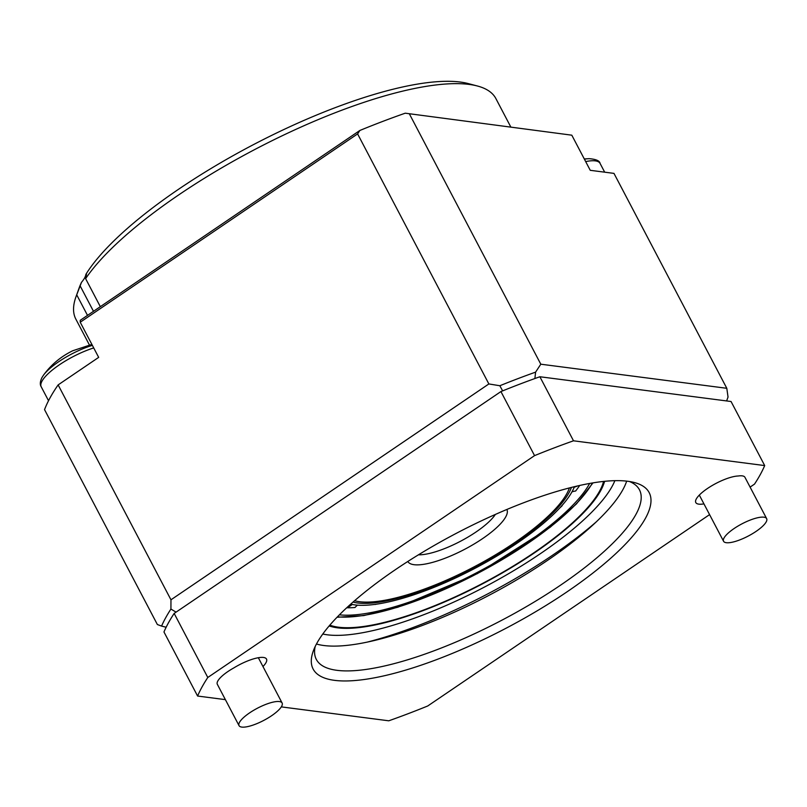 <?xml version="1.0" encoding="UTF-8"?>
<svg xmlns="http://www.w3.org/2000/svg" width="807" height="807" viewBox="0 0 807 807"><rect width="100%" height="100%" fill="white"/><g stroke="black" fill="none" stroke-linecap="round" stroke-linejoin="round"><path stroke-width="1.21" d="M585.68 161.592A41.964 11.853 152.3 0 1 600.055 163.377C599.692 160.825 596.101 159.251 589.292 158.676L589.292 158.676A39.825 11.248 152.3 0 0 584.409 159.181M92.371 345.366A39.825 11.248 152.3 0 0 43.447 375.235A39.825 11.248 152.3 0 0 43.447 375.245L41.984 377.535C40.068 381.469 39.805 384.546 41.207 386.775L48.531 400.716M510.73 126.86L495.881 98.575A237.208 66.971 152.3 0 0 477.421 86.006L468.272 83.585A229.914 64.913 152.3 0 0 178.68 189.181A229.914 64.913 152.3 0 0 85.885 274.36L86.5 274.118L85.613 278.637L100.33 306.67M477.421 86.006A237.208 66.971 152.3 0 0 178.64 194.951A237.208 66.971 152.3 0 0 85.613 278.637M566.918 591.914A189.766 53.575 152.3 0 0 634.393 482.536A189.766 53.575 152.3 0 0 395.369 569.692A189.766 53.575 152.3 0 0 313.237 651.148A189.766 53.575 152.3 0 0 385.726 675.439A189.766 53.575 152.3 0 0 566.918 591.914M315.184 646.508A182.473 51.517 152.3 0 0 316.334 659.43A182.473 51.517 152.3 0 0 560.371 585.297A182.473 51.517 152.3 0 0 639.447 489.788A182.473 51.517 152.3 0 0 629.47 481.517M316.465 644.006A182.473 51.517 152.3 0 0 547.348 560.492A182.473 51.517 152.3 0 0 626.676 481.133M596.383 521.766A200.721 56.672 -27.7 0 1 552.341 555.367A200.721 56.672 -27.7 0 1 367.104 642.14M614.863 480.679A173.858 49.086 -27.7 0 1 540.206 553.794A173.858 49.086 -27.7 0 1 322.79 634.02M604.554 481.335A160.573 45.333 -27.7 0 1 603.697 484.089A160.573 45.333 -27.7 0 1 534.194 553.017A160.573 45.333 -27.7 0 1 331.949 626.757A160.573 45.333 -27.7 0 1 329.185 625.899M329.831 625.143A159.352 44.99 152.3 0 0 533.649 552.946A159.352 44.99 152.3 0 0 603.565 481.436M271.576 715.748A24.331 6.87 -27.7 0 1 239.033 725.634A24.331 6.87 -27.7 0 1 249.575 712.894A24.331 6.87 -27.7 0 1 282.117 703.018A24.331 6.87 -27.7 0 1 271.576 715.748M262.961 666.532A26.762 7.556 152.3 0 0 266.502 659.057A26.762 7.556 152.3 0 0 233.828 667.914A24.331 6.87 152.3 0 0 227.877 671.565A24.331 6.87 152.3 0 0 217.335 684.306L239.033 725.634M756.109 531.369A24.331 6.87 -27.7 0 1 723.566 541.255A24.331 6.87 -27.7 0 1 734.108 528.524A24.331 6.87 -27.7 0 1 766.65 518.639A24.331 6.87 -27.7 0 1 756.109 531.369M766.65 518.639L744.952 477.31A24.331 6.87 152.3 0 0 738.193 475.999A26.762 7.556 152.3 0 0 709.918 486.893A26.762 7.556 152.3 0 0 695.795 502.549A26.762 7.556 152.3 0 0 703.946 503.881M91.877 344.418L72.721 350.763A77.573 29.193 -110.8 0 0 72.227 350.995C60.565 356.805 50.972 364.885 43.447 375.245M81.517 282.299A229.914 64.913 152.3 0 0 79.177 287.867L75.979 296.774A237.208 66.971 152.3 0 1 76.715 294.827L81.517 282.299A46.221 13.053 152.3 0 0 85.885 274.36M357.602 133.912L80.226 322.235L80.246 320.308L359.851 130.472L357.602 133.912L488.871 383.95L170.963 599.803L58.134 384.899L98.676 357.37L80.226 322.235M225.385 699.639L197.594 696.038A322.366 91.02 -27.7 0 1 207.792 677.487L534.557 455.622A322.366 91.02 -27.7 0 1 573.505 440.804L764.693 465.578A322.366 91.02 -27.7 0 1 754.505 484.119L750.096 487.105M709.585 514.614L427.73 705.984A322.366 91.02 -27.7 0 1 388.782 720.802L281.3 706.882M75.979 296.774A237.208 66.971 152.3 0 0 75.838 319.108L89.395 344.942M93.491 311.32L80.095 285.789M405.245 113.192L571.81 135.183L405.245 113.192A322.366 91.02 152.3 0 0 359.851 130.472M409.522 114.15L540.801 364.199L535.596 372.138A322.366 91.02 152.3 0 0 499.836 385.736L488.871 383.95M176.067 612.13L170.923 609.063L170.963 599.803M499.836 385.736L502.64 390.87M166.151 627.241L161.561 626.091A322.366 91.02 -27.7 0 1 170.923 609.063M534.88 378.523L535.596 372.138M540.801 364.199L726.804 388.298L728.035 397.064L726.613 400.938M573.505 440.804L539.873 376.748L731.061 401.513L764.693 465.578M207.792 677.487L174.161 613.431A322.366 91.02 -27.7 0 0 163.962 631.972L197.594 696.038M174.161 613.431L500.925 391.566L534.557 455.622M500.925 391.566A322.366 91.02 -27.7 0 1 539.873 376.748M76.715 294.827L87.509 315.386M58.134 384.899A322.366 91.02 152.3 0 0 44.536 409.623L157.365 624.527L161.561 626.091M726.804 388.298L613.976 173.384L590.25 170.307L571.81 135.183M354.586 600.711A126.507 35.72 152.3 0 0 514.462 542.748A126.507 35.72 152.3 0 0 569.389 487.932M506.887 509.469A55.955 15.797 -27.7 0 1 482.566 538.622A55.955 15.797 -27.7 0 1 407.807 561.49M418.44 554.812A48.662 13.739 152.3 0 0 476.019 531.995A48.662 13.739 152.3 0 0 495.357 514.432M574.413 486.682A132.59 37.435 -27.7 0 1 517.206 543.111A132.59 37.435 -27.7 0 1 350.702 604.13M352.245 604.473A15.696 4.428 -27.7 0 1 350.44 605.775A15.696 4.428 -27.7 0 1 347.222 607.782L347.04 607.469M376.718 604.14A148.206 41.843 -27.7 0 1 375.073 604.493L375.013 604.382M357.481 605.159A15.696 4.428 152.3 0 0 355.019 607.5A148.206 41.843 -27.7 0 1 347.222 607.782M589.645 483.454A153.269 43.275 -27.7 0 1 526.013 543.282A153.269 43.275 -27.7 0 1 339.394 614.833M579.678 485.461A148.206 41.843 -27.7 0 1 575.633 491.019A15.696 4.428 -27.7 0 0 571.981 491.846M562.035 505.475L562.156 505.717A148.206 41.843 -27.7 0 1 559.654 508.107M561.652 505.908A15.696 4.428 152.3 0 0 562.156 505.717M574.211 487.226A15.696 4.428 152.3 0 0 577.711 485.905M93.713 347.928A41.964 11.853 152.3 0 0 59.395 364.804A41.964 11.853 152.3 0 0 42.025 381.096A41.964 11.853 152.3 0 0 41.207 386.775M353.022 602.083A128.949 36.406 152.3 0 0 357.662 602.98A128.949 36.406 152.3 0 0 479.096 564.971A128.949 36.406 152.3 0 0 571.417 487.418M592.409 482.969A156.921 44.304 -27.7 0 1 477.33 573.535A156.921 44.304 -27.7 0 1 337.437 616.841M331.949 626.757L329.095 626.01M699.326 495.084L723.566 541.255M258.341 657.725L282.117 703.018M603.697 484.089L604.685 481.315M589.292 158.676L584.288 158.949M600.055 163.377L604.675 172.173M337.013 617.274L363.705 615.6L397.871 607.227L477.371 573.626L550.182 527.264L576.47 503.891L593.004 482.879"/></g></svg>
